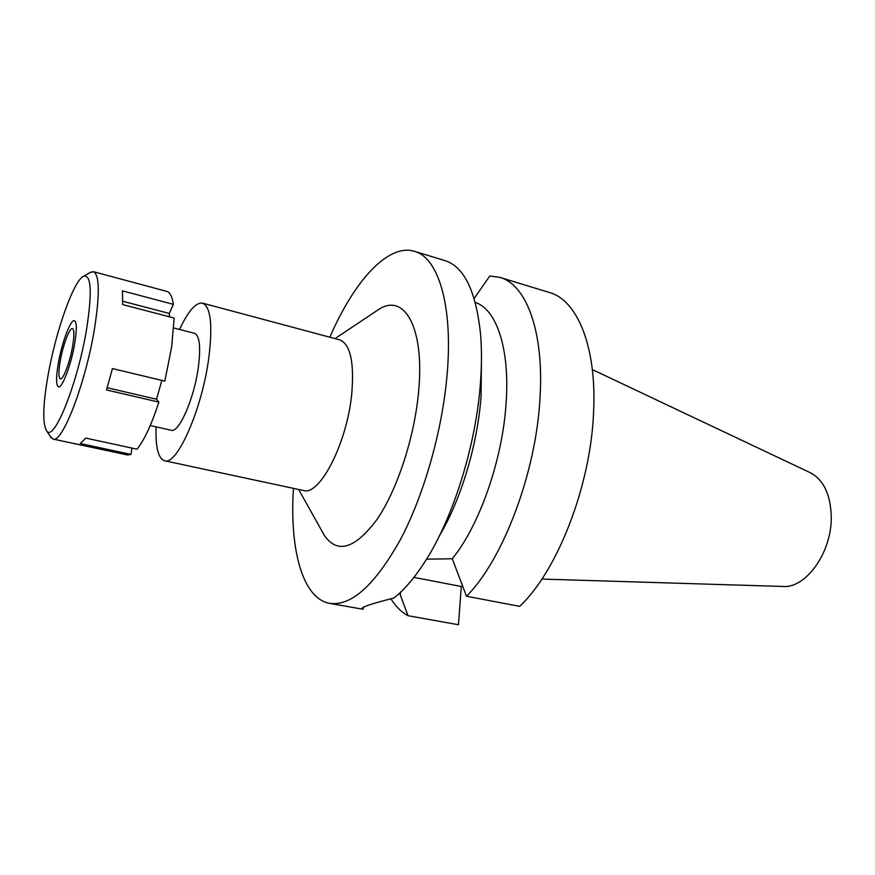 <?xml version="1.0" encoding="UTF-8"?>
<svg xmlns="http://www.w3.org/2000/svg" width="875" height="875" viewBox="0 0 875 875"><rect width="100%" height="100%" fill="white"/><g stroke="black" fill="none" stroke-linecap="round" stroke-linejoin="round"><path stroke-width="1.31" d="M541.888 579.064L782.797 586.458C806.094 588.711 832.355 551.644 831.25 515.922C830.364 493.938 823.353 479.511 810.195 472.664L592.342 369.567M399.645 593.097L408.002 615.705L458.456 624.728L461.289 586.502L462.656 586.031M466.495 596.269L519.695 606.342C557.473 571.014 590.92 485.22 593.589 411.895C596.837 346.555 577.205 300.048 549.478 292.523L499.898 277.397C526.148 284.441 544.152 331.209 540.017 397.633C536.309 472.15 503.005 559.902 466.495 596.269L452.277 558.764C479.5 525.591 502.753 459.178 506.144 402.478C509.95 348.25 496.311 309.072 475.278 302.455M461.289 586.502L413.941 577.391M408.002 615.705C401.428 612.128 395.719 606.484 390.884 598.763M499.898 277.397L489.781 275.997L474.152 298.484M329.853 337.214C353.861 281.498 387.953 243.162 414.455 251.311L445.047 260.652C464.133 266.722 475.956 291.113 480.517 333.834C481.775 348.48 481.775 364.47 480.528 381.806C476.339 443.494 453.873 516.152 426.059 559.967C415.363 576.964 404.611 589.663 393.805 598.073C373.811 603.061 363.234 606.484 362.064 608.355L362.983 609.252L363.606 607.206M452.277 558.764L426.562 559.169M414.455 251.311C438.003 257.491 452.988 304.664 447.245 372.947C442.695 429.209 424.331 494.298 400.542 539.383C374.981 585.058 351.356 606.386 329.667 603.367L362.983 609.252M481.425 361.977L481.075 395.927C477.794 443.767 461.169 499.363 439.677 535.325M329.667 603.367C302.356 598.566 289.461 548.909 293.453 488.37M322.295 531.727L324.395 535.478C337.466 554.203 355.009 548.844 377.027 519.4C397.381 489.672 414.717 436.647 418.688 390.709C424.616 327.195 404.184 292.688 378.853 309.367L375.277 311.752M164.587 460.764L303.341 490.492C319.605 496.453 347.353 442.641 351.805 393.247C354.309 361.791 350.252 343.984 339.62 339.828L202.541 303.133C210.689 306.677 212.789 324.767 208.863 357.416C202.289 408.756 176.991 466.047 164.587 460.764C158.222 458.522 155.4 447.223 156.111 426.858M179.561 329.459C188.213 311.008 195.869 302.225 202.541 303.133M150.238 425.534L171.183 430.238C178.916 433.42 194.305 398.322 198.384 367.03C200.878 346.817 199.598 335.584 194.523 333.309L173.742 327.961M72.691 345.789C74.364 335.344 74.288 329.613 72.461 328.606C69.584 327.37 62.781 345.658 60.156 361.397C58.439 371.93 58.505 377.759 60.364 378.853C63.153 380.177 70.077 361.791 72.691 345.789M58.242 363.781C61.545 344.039 69.902 320.873 73.948 320.655C76.803 320.95 77.066 328.475 74.747 343.241C71.138 365.378 61.414 390.359 58.056 386.619C56.044 384.289 56.109 376.677 58.242 363.781C56.109 376.677 56.044 384.289 58.056 386.619C61.414 390.359 71.138 365.378 74.747 343.241C77.066 328.475 76.803 320.95 73.948 320.655C69.902 320.873 61.545 344.039 58.242 363.781M169.488 316.816L169.302 313.436L173.37 304.347C172.2 296.592 170.012 292.272 166.819 291.386L93.384 271.677C99.487 274.739 99.903 293.486 94.62 327.906C85.98 382.178 62.311 443.898 53.069 439.075L50.356 436.57M53.069 439.075L127.433 454.956L130.988 454.409L131.961 448.088M130.988 454.409L80.259 443.548L85.739 438.102L137.036 449.181C144.32 440.136 151.594 424.452 158.856 402.117L156.516 399.23L161.853 380.417M158.856 402.117L106.498 389.944L112.438 368.572L164.817 381.128L171.609 347.233L174.147 318.03L122.708 304.62L122.467 290.872L173.37 304.347M89.83 272.661L93.384 271.677M122.806 301.273L169.302 313.436M107.177 387.723L156.516 399.23M86.723 328.344C77.897 383.228 53.616 443.373 46.583 430.719C42.481 423.697 42.875 405.727 47.786 376.797C55.333 332.391 73.773 279.825 83.803 276.161C91.241 274.684 92.214 292.075 86.723 328.344M400.488 592.309L400.269 594.803M298.659 489.497L324.395 535.478M335.005 338.592L378.853 309.367M46.583 430.719L51.133 437.773M83.803 276.161L91.066 271.95"/></g></svg>
